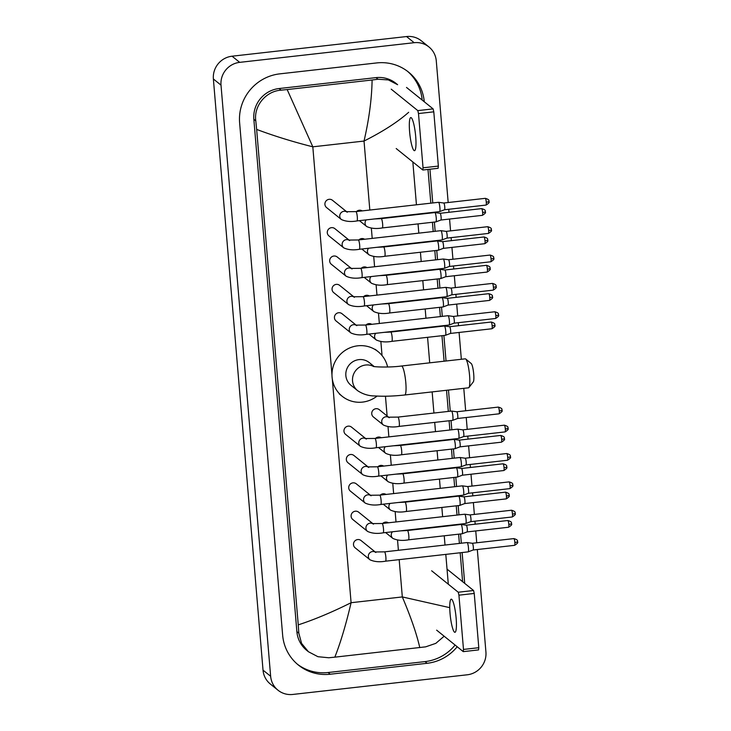 <?xml version="1.0" encoding="UTF-8"?>
<svg xmlns="http://www.w3.org/2000/svg" width="731" height="731" viewBox="0 0 731 731"><rect width="100%" height="100%" fill="white"/><g stroke="black" fill="none" stroke-linecap="round" stroke-linejoin="round"><path stroke-width="1.1" d="M415.701 136.587A16.667 2.796 -96.4 0 0 410.785 117.572A16.667 2.796 -96.4 0 0 409.598 131.671A16.667 2.796 -96.4 0 0 414.514 150.687A16.667 2.796 -96.4 0 0 415.701 136.587M406.509 87.437L433.108 108.892L433.794 111.834L418.488 113.552L417.803 110.609L391.213 89.164M396.193 148.539L422.783 169.985L423.048 167.81L438.353 166.083L433.794 111.834M438.353 166.083L438.088 168.258M423.048 167.81L418.488 113.552M465.702 358.994L471.23 363.535A9.375 1.572 83.6 0 1 473.715 374.126A9.375 1.572 83.6 0 1 473.304 381.884L468.927 387.549A14.583 2.449 -96.4 0 0 469.567 375.469A14.583 2.449 -96.4 0 0 465.702 358.994A14.583 2.449 -96.4 0 0 465.272 358.83L401.502 366.012A14.583 2.449 83.6 0 1 405.806 382.651A14.583 2.449 83.6 0 1 404.764 394.987L468.534 387.805A14.583 2.449 -96.4 0 0 468.927 387.549M374.153 366.523L369.292 362.603A14.583 14.172 128.9 0 0 346.457 370.023A14.583 14.172 128.9 0 0 350.981 385.301L357.651 390.683C363.015 394.274 368.963 396.038 375.496 395.974C384.223 396.504 393.972 396.175 404.764 394.987M377.114 396.065A28.637 27.842 -51.1 0 1 362.503 402.105A28.637 27.842 -51.1 0 1 342.154 396.248A28.637 27.842 -51.1 0 1 333.272 366.222A28.637 27.842 -51.1 0 1 357.77 345.809A28.637 27.842 -51.1 0 1 378.119 351.666A28.637 27.842 -51.1 0 1 387.613 367.008M346.713 211.771L332.45 200.267A4.688 4.56 128.9 0 0 325.112 202.651A4.688 4.56 128.9 0 0 326.565 207.567L341.395 219.528A4.688 4.56 128.9 0 1 346.521 211.743M356.975 220.926A4.688 0.786 83.6 0 0 357.331 217.244A4.688 0.786 83.6 0 0 357.304 216.961A4.688 0.786 83.6 0 0 355.924 211.606L438.509 202.304A4.688 0.786 83.6 0 1 438.545 202.304A4.688 0.786 83.6 0 1 438.646 202.35A4.688 0.786 83.6 0 1 439.898 207.65A4.688 0.786 83.6 0 1 439.596 211.606A4.688 0.786 83.6 0 1 439.559 211.615L356.975 220.926C351.008 222.005 345.818 221.539 341.395 219.528M443.717 203.035A3.381 0.567 83.6 0 1 443.763 203.017A3.381 0.567 83.6 0 1 443.781 203.026A3.381 0.567 83.6 0 1 443.863 203.063A3.381 0.567 83.6 0 1 444.759 206.882A3.381 0.567 83.6 0 1 444.539 209.742A3.381 0.567 83.6 0 1 444.521 209.751L439.596 211.606M349.089 240.124L334.825 228.62A4.688 4.56 128.9 0 0 327.488 231.005A4.688 4.56 128.9 0 0 328.941 235.921L343.78 247.882A4.688 4.56 128.9 0 1 348.906 240.097M359.35 249.28A4.688 0.786 83.6 0 0 359.707 245.598A4.688 0.786 83.6 0 0 359.689 245.314A4.688 0.786 83.6 0 0 358.3 239.96L440.894 230.658A4.688 0.786 83.6 0 1 440.93 230.658A4.688 0.786 83.6 0 1 441.031 230.704A4.688 0.786 83.6 0 1 442.273 236.003A4.688 0.786 83.6 0 1 441.972 239.96A4.688 0.786 83.6 0 1 441.944 239.969L359.35 249.28C353.384 250.358 348.194 249.892 343.78 247.882M446.093 231.389A3.381 0.567 83.6 0 1 446.138 231.38A3.381 0.567 83.6 0 1 446.166 231.38A3.381 0.567 83.6 0 1 446.239 231.416A3.381 0.567 83.6 0 1 447.134 235.236A3.381 0.567 83.6 0 1 446.924 238.096A3.381 0.567 83.6 0 1 446.897 238.105L488.427 233.427C493.69 230.101 490.565 230.101 491.415 229.781A3.381 0.557 175.2 0 1 488.664 230.557A3.381 0.567 83.6 0 1 488.427 233.427M351.474 268.478L337.21 256.983A4.688 4.56 128.9 0 0 329.873 259.359A4.688 4.56 128.9 0 0 331.326 264.275L346.156 276.236A4.688 4.56 128.9 0 1 351.291 268.451M361.735 277.634A4.688 0.786 83.6 0 0 362.092 273.951A4.688 0.786 83.6 0 0 362.064 273.668A4.688 0.786 83.6 0 0 360.685 268.314L443.278 259.012A4.688 0.786 83.6 0 1 443.306 259.012A4.688 0.786 83.6 0 1 443.415 259.066A4.688 0.786 83.6 0 1 444.658 264.357A4.688 0.786 83.6 0 1 444.357 268.314A4.688 0.786 83.6 0 1 444.32 268.323L361.735 277.634C355.769 278.712 350.578 278.246 346.156 276.236M448.478 259.752A3.381 0.567 83.6 0 1 448.523 259.733A3.381 0.567 83.6 0 1 448.542 259.733A3.381 0.567 83.6 0 1 448.624 259.77A3.381 0.567 83.6 0 1 449.519 263.589A3.381 0.567 83.6 0 1 449.3 266.45A3.381 0.567 83.6 0 1 449.282 266.459L444.357 268.314M353.859 296.841L339.595 285.337A4.688 4.56 128.9 0 0 332.258 287.712A4.688 4.56 128.9 0 0 333.711 292.628L348.541 304.589A4.688 4.56 128.9 0 1 353.667 296.804M364.111 305.987A4.688 0.786 83.6 0 0 364.467 302.305A4.688 0.786 83.6 0 0 364.449 302.022A4.688 0.786 83.6 0 0 363.06 296.676L445.654 287.365A4.688 0.786 83.6 0 1 445.691 287.365A4.688 0.786 83.6 0 1 445.791 287.42A4.688 0.786 83.6 0 1 447.034 292.711A4.688 0.786 83.6 0 1 446.742 296.676A4.688 0.786 83.6 0 1 446.705 296.676L364.111 305.987C358.144 307.066 352.954 306.6 348.541 304.589M450.853 288.105A3.381 0.567 83.6 0 1 450.899 288.087A3.381 0.567 83.6 0 1 450.926 288.087A3.381 0.567 83.6 0 1 451 288.124A3.381 0.567 83.6 0 1 451.904 291.952A3.381 0.567 83.6 0 1 451.685 294.803A3.381 0.567 83.6 0 1 451.657 294.812L446.742 296.676M356.235 325.194L341.971 313.69A4.688 4.56 128.9 0 0 334.634 316.066A4.688 4.56 128.9 0 0 336.086 320.982L350.917 332.943A4.688 4.56 128.9 0 1 356.052 325.158M453.238 316.459A3.381 0.567 83.6 0 1 453.284 316.441A3.381 0.567 83.6 0 1 453.311 316.441L448.066 315.719A4.688 0.786 83.6 0 1 448.066 315.719A4.688 0.786 83.6 0 1 448.176 315.774A4.688 0.786 83.6 0 1 449.419 321.073A4.688 0.786 83.6 0 1 449.117 325.03A4.688 0.786 83.6 0 1 449.09 325.039L366.496 334.341C360.529 335.419 355.339 334.953 350.917 332.943M498.505 314.75A3.381 0.557 175.2 0 1 498.56 314.842A3.381 0.557 175.2 0 1 495.81 315.628A3.381 0.567 83.6 0 0 494.805 311.762L453.293 316.441A3.381 0.567 83.6 0 1 453.384 316.477A3.381 0.567 83.6 0 1 454.28 320.306A3.381 0.567 83.6 0 1 454.061 323.157A3.381 0.567 83.6 0 1 454.042 323.166L449.117 325.03M365.756 438.609L351.492 427.105A4.688 4.56 128.9 0 0 344.155 429.49A4.688 4.56 128.9 0 0 345.617 434.406L360.447 446.367A4.688 4.56 128.9 0 1 365.573 438.573M376.017 447.756A4.688 0.786 83.6 0 0 376.374 444.082A4.688 0.786 83.6 0 0 376.355 443.79A4.688 0.786 83.6 0 0 374.966 438.445L457.56 429.143A4.688 0.786 83.6 0 1 457.597 429.143A4.688 0.786 83.6 0 1 457.697 429.188A4.688 0.786 83.6 0 1 458.94 434.488A4.688 0.786 83.6 0 1 458.639 438.445A4.688 0.786 83.6 0 1 458.611 438.454L376.017 447.756C370.05 448.843 364.86 448.377 360.447 446.367M462.76 429.874A3.381 0.567 83.6 0 1 462.805 429.855A3.381 0.567 83.6 0 1 462.833 429.855A3.381 0.567 83.6 0 1 462.906 429.892A3.381 0.567 83.6 0 1 463.801 433.721A3.381 0.567 83.6 0 1 463.591 436.581A3.381 0.567 83.6 0 1 463.564 436.581M368.141 466.963L353.877 455.459A4.688 4.56 128.9 0 0 346.54 457.844A4.688 4.56 128.9 0 0 347.993 462.76L362.823 474.721A4.688 4.56 128.9 0 1 367.958 466.926M378.402 476.119A4.688 0.786 83.6 0 0 378.759 472.436A4.688 0.786 83.6 0 0 378.731 472.153A4.688 0.786 83.6 0 0 377.351 466.798L459.945 457.496A4.688 0.786 83.6 0 1 459.973 457.496A4.688 0.786 83.6 0 1 460.082 457.542A4.688 0.786 83.6 0 1 461.325 462.842A4.688 0.786 83.6 0 1 461.023 466.798A4.688 0.786 83.6 0 1 460.987 466.807L378.402 476.119C372.435 477.197 367.245 476.731 362.823 474.721M465.144 458.227A3.381 0.567 83.6 0 1 465.19 458.209A3.381 0.567 83.6 0 1 465.208 458.209A3.381 0.567 83.6 0 1 465.291 458.246A3.381 0.567 83.6 0 1 466.186 462.074A3.381 0.567 83.6 0 1 465.967 464.934A3.381 0.567 83.6 0 1 465.949 464.943M370.526 495.316L356.262 483.812A4.688 4.56 128.9 0 0 348.925 486.197A4.688 4.56 128.9 0 0 350.377 491.113L365.208 503.074A4.688 4.56 128.9 0 1 370.334 495.289M380.778 504.472A4.688 0.786 83.6 0 0 381.134 500.79A4.688 0.786 83.6 0 0 381.116 500.507A4.688 0.786 83.6 0 0 379.727 495.152L462.321 485.85A4.688 0.786 83.6 0 1 462.357 485.85A4.688 0.786 83.6 0 1 462.458 485.896A4.688 0.786 83.6 0 1 463.701 491.195A4.688 0.786 83.6 0 1 463.408 495.152A4.688 0.786 83.6 0 1 463.372 495.161L380.778 504.472C374.811 505.55 369.621 505.084 365.208 503.074M467.52 486.581A3.381 0.567 83.6 0 1 467.566 486.563A3.381 0.567 83.6 0 1 467.593 486.563A3.381 0.567 83.6 0 1 467.666 486.599A3.381 0.567 83.6 0 1 468.571 490.428A3.381 0.567 83.6 0 1 468.352 493.288A3.381 0.567 83.6 0 1 468.324 493.297L463.408 495.152M372.901 523.67L358.638 512.166A4.688 4.56 128.9 0 0 351.3 514.551A4.688 4.56 128.9 0 0 352.753 519.467L367.583 531.428A4.688 4.56 128.9 0 1 372.719 523.643M383.163 532.826A4.688 0.786 83.6 0 0 383.519 529.143A4.688 0.786 83.6 0 0 383.492 528.86A4.688 0.786 83.6 0 0 382.112 523.506L464.706 514.204A4.688 0.786 83.6 0 1 464.733 514.204A4.688 0.786 83.6 0 1 464.843 514.249A4.688 0.786 83.6 0 1 466.086 519.549A4.688 0.786 83.6 0 1 465.784 523.506A4.688 0.786 83.6 0 1 465.757 523.515L383.163 532.826C377.196 533.904 372.006 533.438 367.583 531.428M469.905 514.935A3.381 0.567 83.6 0 1 469.951 514.926A3.381 0.567 83.6 0 1 469.978 514.926A3.381 0.567 83.6 0 1 470.051 514.962A3.381 0.567 83.6 0 1 470.947 518.782A3.381 0.567 83.6 0 1 470.727 521.642A3.381 0.567 83.6 0 1 470.709 521.651L465.784 523.506M375.286 552.024L361.023 540.52A4.688 4.56 128.9 0 0 353.685 542.905A4.688 4.56 128.9 0 0 355.138 547.821L369.968 559.782A4.688 4.56 128.9 0 1 375.094 551.996M385.539 561.18A4.688 0.786 83.6 0 0 385.895 557.497A4.688 0.786 83.6 0 0 385.877 557.214A4.688 0.786 83.6 0 0 384.497 551.859L467.082 542.557A4.688 0.786 83.6 0 1 467.118 542.557A4.688 0.786 83.6 0 1 467.219 542.612A4.688 0.786 83.6 0 1 468.47 547.903A4.688 0.786 83.6 0 1 468.169 551.859A4.688 0.786 83.6 0 1 468.132 551.868L385.539 561.18C379.581 562.258 374.382 561.792 369.968 559.782M472.281 543.297A3.381 0.567 83.6 0 1 472.327 543.279A3.381 0.567 83.6 0 1 472.354 543.279A3.381 0.567 83.6 0 1 472.427 543.316A3.381 0.567 83.6 0 1 473.332 547.135A3.381 0.567 83.6 0 1 473.112 549.995A3.381 0.567 83.6 0 1 473.085 550.004L468.169 551.859M362.22 210.903A4.688 4.56 128.9 0 0 356.518 211.542M382.295 227.935A4.688 0.786 83.6 0 0 382.651 224.253A4.688 0.786 83.6 0 0 382.624 223.969A4.688 0.786 83.6 0 0 381.244 218.615L434.863 212.575A4.688 0.786 83.6 0 1 434.89 212.575A4.688 0.786 83.6 0 1 435 212.63A4.688 0.786 83.6 0 1 436.243 217.92A4.688 0.786 83.6 0 1 435.941 221.877A4.688 0.786 83.6 0 1 435.914 221.886L382.295 227.935C376.328 229.013 371.138 228.547 366.715 226.537A4.688 4.56 128.9 0 1 366.24 219.876M440.062 213.315A3.381 0.567 83.6 0 1 440.108 213.297A3.381 0.567 83.6 0 1 440.135 213.297A3.381 0.567 83.6 0 1 440.208 213.333A3.381 0.567 83.6 0 1 441.104 217.153A3.381 0.567 83.6 0 1 440.894 220.013A3.381 0.567 83.6 0 1 440.866 220.022L435.941 221.877M364.605 239.256A4.688 4.56 128.9 0 0 358.894 239.896M384.68 256.289A4.688 0.786 83.6 0 0 385.036 252.606A4.688 0.786 83.6 0 0 385.009 252.323A4.688 0.786 83.6 0 0 383.629 246.968L437.239 240.928A4.688 0.786 83.6 0 1 437.275 240.928A4.688 0.786 83.6 0 1 437.376 240.983A4.688 0.786 83.6 0 1 438.627 246.274A4.688 0.786 83.6 0 1 438.326 250.24A4.688 0.786 83.6 0 1 438.289 250.24L384.68 256.289C378.713 257.367 373.523 256.901 369.1 254.891A4.688 4.56 128.9 0 1 368.616 248.229M442.447 241.669A3.381 0.567 83.6 0 1 442.493 241.65A3.381 0.567 83.6 0 1 442.511 241.65A3.381 0.567 83.6 0 1 442.584 241.687A3.381 0.567 83.6 0 1 443.489 245.515A3.381 0.567 83.6 0 1 443.269 248.366A3.381 0.567 83.6 0 1 443.251 248.376L438.326 250.24M366.98 267.61A4.688 4.56 128.9 0 0 361.278 268.25M387.055 284.642A4.688 0.786 83.6 0 0 387.412 280.96A4.688 0.786 83.6 0 0 387.393 280.677A4.688 0.786 83.6 0 0 386.005 275.322L439.623 269.282A4.688 0.786 83.6 0 1 439.66 269.282A4.688 0.786 83.6 0 1 439.76 269.337A4.688 0.786 83.6 0 1 441.003 274.637A4.688 0.786 83.6 0 1 440.702 278.593A4.688 0.786 83.6 0 1 440.674 278.602L387.055 284.642C381.089 285.72 375.898 285.254 371.485 283.244A4.688 4.56 128.9 0 1 371.001 276.592M444.823 270.022A3.381 0.567 83.6 0 1 444.868 270.004A3.381 0.567 83.6 0 1 444.896 270.004A3.381 0.567 83.6 0 1 444.969 270.041A3.381 0.567 83.6 0 1 445.864 273.869A3.381 0.567 83.6 0 1 445.654 276.72A3.381 0.567 83.6 0 1 445.627 276.729L440.702 278.593M369.365 295.964A4.688 4.56 128.9 0 0 363.663 296.603M389.44 312.996A4.688 0.786 83.6 0 0 389.797 309.314A4.688 0.786 83.6 0 0 389.769 309.03A4.688 0.786 83.6 0 0 388.389 303.676L441.999 297.636A4.688 0.786 83.6 0 1 442.036 297.636A4.688 0.786 83.6 0 1 442.145 297.691A4.688 0.786 83.6 0 1 443.388 302.99A4.688 0.786 83.6 0 1 443.087 306.947A4.688 0.786 83.6 0 1 443.05 306.956L389.44 312.996C383.473 314.074 378.283 313.608 373.861 311.598A4.688 4.56 128.9 0 1 373.386 304.946M447.208 298.376A3.381 0.567 83.6 0 1 447.253 298.358A3.381 0.567 83.6 0 1 447.271 298.358A3.381 0.567 83.6 0 1 447.354 298.394A3.381 0.567 83.6 0 1 448.249 302.223A3.381 0.567 83.6 0 1 448.03 305.083A3.381 0.567 83.6 0 1 448.012 305.083L443.087 306.947M371.75 324.317A4.688 4.56 128.9 0 0 366.039 324.957M449.583 326.73A3.381 0.567 83.6 0 1 449.629 326.711A3.381 0.567 83.6 0 1 449.656 326.711L444.421 325.989A4.688 0.786 83.6 0 1 444.421 325.989A4.688 0.786 83.6 0 1 444.521 326.044A4.688 0.786 83.6 0 1 445.764 331.344A4.688 0.786 83.6 0 1 445.462 335.301A4.688 0.786 83.6 0 1 445.435 335.31L391.816 341.35C385.849 342.428 380.659 341.962 376.246 339.952A4.688 4.56 128.9 0 1 375.761 333.299M492.155 325.898A3.381 0.567 83.6 0 0 491.159 322.033L449.647 326.711A3.381 0.567 83.6 0 1 449.729 326.748A3.381 0.567 83.6 0 1 450.634 330.576A3.381 0.567 83.6 0 1 450.415 333.437A3.381 0.567 83.6 0 1 450.387 333.437L491.917 328.758C497.181 325.432 494.055 325.432 494.905 325.112A3.381 0.557 175.2 0 1 492.155 325.898A3.381 0.567 83.6 0 1 491.917 328.758M388.7 417.264L379.279 409.662A4.688 4.56 128.9 0 0 371.942 412.046A4.688 4.56 128.9 0 0 373.395 416.962L383.382 425.013A4.688 4.56 128.9 0 1 388.517 417.227M398.962 426.411A4.688 0.786 83.6 0 0 399.318 422.737A4.688 0.786 83.6 0 0 399.3 422.445A4.688 0.786 83.6 0 0 397.911 417.099L451.53 411.06A4.688 0.786 83.6 0 1 451.557 411.06A4.688 0.786 83.6 0 1 451.667 411.105A4.688 0.786 83.6 0 1 452.909 416.405A4.688 0.786 83.6 0 1 452.608 420.362A4.688 0.786 83.6 0 1 452.58 420.371L398.962 426.411C392.995 427.489 387.805 427.023 383.382 425.013M456.729 411.791A3.381 0.567 83.6 0 1 456.774 411.772A3.381 0.567 83.6 0 1 456.802 411.772A3.381 0.567 83.6 0 1 456.875 411.809A3.381 0.567 83.6 0 1 457.77 415.637A3.381 0.567 83.6 0 1 457.56 418.498A3.381 0.567 83.6 0 1 457.533 418.507M381.271 437.732A4.688 4.56 128.9 0 0 375.57 438.381M401.346 454.764A4.688 0.786 83.6 0 0 401.703 451.091A4.688 0.786 83.6 0 0 401.675 450.799A4.688 0.786 83.6 0 0 400.296 445.453L453.905 439.413A4.688 0.786 83.6 0 1 453.942 439.413A4.688 0.786 83.6 0 1 454.042 439.459A4.688 0.786 83.6 0 1 455.294 444.759A4.688 0.786 83.6 0 1 454.993 448.715A4.688 0.786 83.6 0 1 454.956 448.724L401.346 454.764C395.38 455.842 390.19 455.386 385.767 453.366A4.688 4.56 128.9 0 1 385.283 446.714M459.114 440.144A3.381 0.567 83.6 0 1 459.159 440.126A3.381 0.567 83.6 0 1 459.178 440.126A3.381 0.567 83.6 0 1 459.251 440.163A3.381 0.567 83.6 0 1 460.155 443.991A3.381 0.567 83.6 0 1 459.936 446.851A3.381 0.567 83.6 0 1 459.918 446.86L454.993 448.715M383.647 466.086A4.688 4.56 128.9 0 0 377.945 466.734M403.722 483.118A4.688 0.786 83.6 0 0 404.079 479.445A4.688 0.786 83.6 0 0 404.06 479.152A4.688 0.786 83.6 0 0 402.671 473.807L456.29 467.767A4.688 0.786 83.6 0 1 456.327 467.767A4.688 0.786 83.6 0 1 456.427 467.813A4.688 0.786 83.6 0 1 457.67 473.112A4.688 0.786 83.6 0 1 457.368 477.069A4.688 0.786 83.6 0 1 457.341 477.078L403.722 483.118C397.755 484.205 392.565 483.739 388.152 481.729A4.688 4.56 128.9 0 1 387.668 475.068M461.489 468.498A3.381 0.567 83.6 0 1 461.535 468.489A3.381 0.567 83.6 0 1 461.563 468.489A3.381 0.567 83.6 0 1 461.636 468.525A3.381 0.567 83.6 0 1 462.531 472.345A3.381 0.567 83.6 0 1 462.321 475.205A3.381 0.567 83.6 0 1 462.294 475.214L457.368 477.069M386.032 494.448A4.688 4.56 128.9 0 0 380.33 495.088M406.107 511.481A4.688 0.786 83.6 0 0 406.463 507.798A4.688 0.786 83.6 0 0 406.436 507.515A4.688 0.786 83.6 0 0 405.056 502.16L458.666 496.121A4.688 0.786 83.6 0 1 458.702 496.121A4.688 0.786 83.6 0 1 458.812 496.175A4.688 0.786 83.6 0 1 460.055 501.466A4.688 0.786 83.6 0 1 459.753 505.423A4.688 0.786 83.6 0 1 459.717 505.432L406.107 511.481C400.14 512.559 394.95 512.093 390.528 510.083A4.688 4.56 128.9 0 1 390.052 503.421M463.874 496.861A3.381 0.567 83.6 0 1 463.92 496.842A3.381 0.567 83.6 0 1 463.938 496.842A3.381 0.567 83.6 0 1 464.021 496.879A3.381 0.567 83.6 0 1 464.916 500.698A3.381 0.567 83.6 0 1 464.697 503.558A3.381 0.567 83.6 0 1 464.678 503.568L459.753 505.423M388.417 522.802A4.688 4.56 128.9 0 0 382.706 523.442M408.483 539.834A4.688 0.786 83.6 0 0 408.839 536.152A4.688 0.786 83.6 0 0 408.821 535.869A4.688 0.786 83.6 0 0 407.432 530.514L461.051 524.474A4.688 0.786 83.6 0 1 461.087 524.474A4.688 0.786 83.6 0 1 461.188 524.529A4.688 0.786 83.6 0 1 462.431 529.82A4.688 0.786 83.6 0 1 462.138 533.785A4.688 0.786 83.6 0 1 462.102 533.785L408.483 539.834C402.525 540.913 397.326 540.447 392.912 538.436A4.688 4.56 128.9 0 1 392.428 531.775M466.25 525.214A3.381 0.567 83.6 0 1 466.296 525.196A3.381 0.567 83.6 0 1 466.323 525.196A3.381 0.567 83.6 0 1 466.396 525.233A3.381 0.567 83.6 0 1 467.301 529.061A3.381 0.567 83.6 0 1 467.082 531.912A3.381 0.567 83.6 0 1 467.054 531.921L508.584 527.243C513.847 523.917 510.722 523.917 511.572 523.597A3.381 0.557 175.2 0 1 508.822 524.374A3.381 0.567 83.6 0 1 508.584 527.243M456.144 618.207A16.667 2.796 -96.4 0 0 451.228 599.192A16.667 2.796 -96.4 0 0 450.04 613.291A16.667 2.796 -96.4 0 0 454.956 632.306A16.667 2.796 -96.4 0 0 456.144 618.207M447.034 569.12L473.551 590.502L474.236 593.444L458.931 595.171L458.246 592.229L431.655 570.783M436.635 630.149L463.226 651.604L463.491 649.43L478.796 647.703L474.236 593.444M478.796 647.703L478.531 649.877M463.491 649.43L458.931 595.171M477.316 549.529L485.923 652.015A20.834 20.249 -51.1 0 1 467.237 674.795L292.765 694.45A20.834 20.249 -51.1 0 1 277.972 690.192L270.351 684.042A20.834 20.249 -51.1 0 1 263.023 670.126L213.379 78.985A20.834 20.249 -51.1 0 1 232.065 56.205L406.537 36.55A20.834 20.249 -51.1 0 1 421.33 40.808L428.951 46.958A20.834 20.249 -51.1 0 1 436.279 60.874L448.176 202.524M277.972 690.192A20.834 20.249 -51.1 0 1 270.644 676.276L221.009 85.134A20.834 20.249 -51.1 0 1 239.695 62.354L414.157 42.7A20.834 20.249 -51.1 0 1 428.951 46.958M448.743 209.276L448.998 212.292M449.565 219.044L450.561 230.877M451.128 237.63L451.374 240.645M451.941 247.398L452.937 259.231M453.503 265.983L453.759 268.999M454.326 275.751L455.322 287.585M455.888 294.337L456.144 297.353M456.711 304.105L457.697 315.938M458.264 322.691L458.52 325.706M459.086 332.459L461.343 359.268M463.783 388.335L465.665 410.776M466.232 417.52L467.228 429.362M467.794 436.105L468.041 439.13M468.608 445.873L469.604 457.716M470.17 464.459L470.426 467.484M470.992 474.236L471.988 486.069M472.555 492.822L472.811 495.837M473.377 502.59L474.364 514.423M474.931 521.176L475.187 524.191M475.753 530.944L476.749 542.777M424.263 101.755A44.783 43.531 128.9 0 0 408.528 72.095A44.783 43.531 128.9 0 0 376.721 62.93L279.79 73.858A44.783 43.531 128.9 0 0 239.622 122.817L282.641 635.138A44.783 43.531 128.9 0 0 298.394 665.055A44.783 43.531 128.9 0 0 330.211 674.22L427.132 663.291A44.783 43.531 128.9 0 0 457.204 646.743M464.706 583.375L462.12 552.545M461.334 543.206L460.557 533.959M458.958 514.852L458.182 505.605M456.573 486.499L455.797 477.252M454.189 458.145L453.412 448.898M451.813 429.782L451.036 420.544M450.25 411.197L448.478 390.062M446.038 360.995L443.891 335.483M442.292 316.368L441.515 307.13M439.907 288.014L439.13 278.776M437.522 259.66L436.745 250.413M435.146 231.307L434.369 222.06M432.761 202.953L429.929 169.217M297.362 664.196A44.783 43.531 128.9 0 0 328.109 672.52L425.04 661.601A44.783 43.531 128.9 0 0 455.111 645.053M422.171 100.065A44.783 43.531 128.9 0 0 407.469 71.263M462.613 581.684L460.183 552.764M459.397 543.425L458.62 534.178M457.021 515.072L456.245 505.825M454.636 486.718L453.86 477.471M452.251 458.355L451.484 449.117M449.876 430.002L449.099 420.764M448.313 411.416L446.54 390.281M444.101 361.215L441.953 335.703M440.354 316.587L439.578 307.349M437.97 288.233L437.193 278.986M435.585 259.88L434.817 250.632M433.209 231.526L432.432 222.279M430.824 203.172L427.991 169.437M408.675 112.282C397.874 121.903 382.989 131.489 364.029 141.056C369.091 119.126 371.787 98.767 372.106 79.99L378.009 79.24L388.353 79.926L397.627 84.705L395.974 83.371A28.116 27.33 128.9 0 0 375.999 77.623L279.068 88.542A28.116 27.33 128.9 0 0 253.849 119.281L296.868 631.611A28.116 27.33 128.9 0 0 306.764 650.398L308.418 651.732L301.583 643.399L298.815 633.183L298.257 624.868C314.44 619.586 332.048 612.203 351.09 602.709C345.973 624.585 340.545 642.741 334.825 657.16L328.749 657.763L317.93 656.703L308.418 651.732M412.841 161.962L416.442 204.79M418.041 223.905L418.817 233.143M420.426 252.259L421.202 261.497M422.81 280.613L423.578 289.851M425.186 308.966L425.963 318.204M427.571 337.32L429.709 362.832M432.149 391.898L433.931 413.042M434.707 422.381L435.484 431.628M437.092 450.735L437.869 459.982M439.477 479.097L440.245 488.335M441.853 507.451L442.63 516.689M444.238 535.805L445.015 545.043M445.8 554.39L448.304 584.206M444.156 636.217L435.813 643.353L425.67 646.844L334.825 657.16M372.106 79.99L287.164 89.557L312.813 146.821C292.537 141.686 273.814 135.875 256.654 129.414L298.257 624.868M256.654 129.414L255.795 120.853C253.63 105.849 265.983 91.073 281.088 90.169L287.164 89.557M419.768 647.593C416.761 634.225 410.95 617.339 402.315 596.935L449.263 607.543M417.803 110.609L433.108 108.892M373.541 366.423A14.583 14.172 128.9 0 0 357.651 390.683M488.975 201.336A3.381 0.557 175.2 0 1 489.039 201.427C488.308 201.226 490.757 199.892 485.283 198.339A3.381 0.567 83.6 0 1 486.279 202.204A3.381 0.567 83.6 0 1 486.042 205.073L444.53 209.751M486.042 205.073C491.314 201.747 488.189 201.738 489.039 201.427A3.381 0.557 175.2 0 1 486.279 202.204M491.36 229.689A3.381 0.557 175.2 0 1 491.415 229.781C490.684 229.58 493.133 228.246 487.668 226.701A3.381 0.567 83.6 0 1 488.664 230.557M493.745 258.043A3.381 0.557 175.2 0 1 493.8 258.134C493.069 257.933 495.517 256.599 490.044 255.055A3.381 0.567 83.6 0 1 491.04 258.911A3.381 0.567 83.6 0 1 490.803 261.78L449.291 266.459M490.803 261.78C496.075 258.454 492.95 258.454 493.8 258.134A3.381 0.557 175.2 0 1 491.04 258.911M496.121 286.397A3.381 0.557 175.2 0 1 496.175 286.488C495.444 286.287 497.893 284.953 492.429 283.409A3.381 0.567 83.6 0 1 493.425 287.265A3.381 0.567 83.6 0 1 493.187 290.134L451.676 294.812M493.187 290.134C498.451 286.808 495.326 286.808 496.175 286.488A3.381 0.557 175.2 0 1 493.425 287.265M356.801 325.651L355.887 325.121L365.445 325.03A4.688 0.786 83.6 0 1 366.825 330.375A4.688 0.786 83.6 0 1 366.852 330.668A4.688 0.786 83.6 0 1 366.496 334.341M495.81 315.628A3.381 0.567 83.6 0 1 495.563 318.488L454.052 323.166M508.027 428.165A3.381 0.557 175.2 0 1 508.082 428.256C507.351 428.064 509.799 426.73 504.335 425.177A3.381 0.567 83.6 0 1 505.331 429.042A3.381 0.567 83.6 0 1 505.094 431.902L463.573 436.581L458.639 438.445M505.094 431.902C510.357 428.576 507.232 428.576 508.082 428.256A3.381 0.557 175.2 0 1 505.331 429.042M510.412 456.528A3.381 0.557 175.2 0 1 510.466 456.61C509.735 456.418 512.184 455.084 506.711 453.531A3.381 0.567 83.6 0 1 507.707 457.396A3.381 0.567 83.6 0 1 507.469 460.256L465.958 464.934L461.023 466.798M507.469 460.256C512.742 456.93 509.617 456.93 510.466 456.61A3.381 0.557 175.2 0 1 507.707 457.396M512.787 484.881A3.381 0.557 175.2 0 1 512.842 484.964C512.111 484.772 514.56 483.438 509.096 481.884A3.381 0.567 83.6 0 1 510.092 485.75A3.381 0.567 83.6 0 1 509.854 488.619L468.343 493.297M509.854 488.619C515.127 485.293 511.992 485.283 512.842 484.964A3.381 0.557 175.2 0 1 510.092 485.75M515.172 513.235A3.381 0.557 175.2 0 1 515.227 513.326C514.496 513.125 516.945 511.791 511.472 510.238A3.381 0.567 83.6 0 1 512.477 514.103A3.381 0.567 83.6 0 1 512.23 516.972L470.718 521.651M512.23 516.972C517.502 513.646 514.377 513.637 515.227 513.326A3.381 0.557 175.2 0 1 512.477 514.103M517.548 541.589A3.381 0.557 175.2 0 1 517.612 541.68C516.872 541.479 519.321 540.145 513.856 538.601A3.381 0.567 83.6 0 1 514.852 542.457A3.381 0.567 83.6 0 1 514.615 545.326L473.103 550.004M514.615 545.326C519.887 542 516.762 542 517.612 541.68A3.381 0.557 175.2 0 1 514.852 542.457M485.329 211.606A3.381 0.557 175.2 0 1 485.384 211.698C484.653 211.497 487.102 210.162 481.628 208.618A3.381 0.567 83.6 0 1 482.634 212.474A3.381 0.567 83.6 0 1 482.387 215.343L440.875 220.022M482.387 215.343C487.659 212.017 484.534 212.017 485.384 211.698A3.381 0.557 175.2 0 1 482.634 212.474M487.705 239.96A3.381 0.557 175.2 0 1 487.769 240.051C487.038 239.85 489.478 238.516 484.013 236.972A3.381 0.567 83.6 0 1 485.009 240.828A3.381 0.567 83.6 0 1 484.772 243.697L443.26 248.376M484.772 243.697C490.044 240.371 486.919 240.371 487.769 240.051A3.381 0.557 175.2 0 1 485.009 240.828M490.09 268.314A3.381 0.557 175.2 0 1 490.145 268.405C489.414 268.204 491.862 266.87 486.398 265.326A3.381 0.567 83.6 0 1 487.394 269.191A3.381 0.567 83.6 0 1 487.157 272.051L445.636 276.729M487.157 272.051C492.42 268.725 489.295 268.725 490.145 268.405A3.381 0.557 175.2 0 1 487.394 269.191M492.475 296.667A3.381 0.557 175.2 0 1 492.53 296.759C491.799 296.567 494.247 295.223 488.774 293.679A3.381 0.567 83.6 0 1 489.77 297.544A3.381 0.567 83.6 0 1 489.532 300.404L448.021 305.083M489.532 300.404C494.805 297.078 491.68 297.078 492.53 296.759A3.381 0.557 175.2 0 1 489.77 297.544M494.85 325.021A3.381 0.557 175.2 0 1 494.905 325.112C494.174 324.92 496.623 323.577 491.159 322.033M383.93 332.377L390.765 332.038A4.688 0.786 83.6 0 1 392.154 337.384A4.688 0.786 83.6 0 1 392.172 337.667A4.688 0.786 83.6 0 1 391.816 341.35M501.996 410.091A3.381 0.557 175.2 0 1 502.051 410.173C501.32 409.981 503.769 408.647 498.295 407.094A3.381 0.567 83.6 0 1 499.3 410.959A3.381 0.567 83.6 0 1 499.054 413.819L457.542 418.498L452.608 420.362M499.054 413.819C504.326 410.493 501.201 410.493 502.051 410.173A3.381 0.557 175.2 0 1 499.3 410.959M504.372 438.445A3.381 0.557 175.2 0 1 504.436 438.527C503.705 438.335 506.154 437.001 500.68 435.448A3.381 0.567 83.6 0 1 501.676 439.313A3.381 0.567 83.6 0 1 501.439 442.182L459.927 446.86M501.439 442.182C506.711 438.856 503.586 438.847 504.436 438.527A3.381 0.557 175.2 0 1 501.676 439.313M506.757 466.798A3.381 0.557 175.2 0 1 506.811 466.89C506.08 466.689 508.529 465.355 503.065 463.801A3.381 0.567 83.6 0 1 504.061 467.666A3.381 0.567 83.6 0 1 503.823 470.536L462.303 475.214M503.823 470.536C509.087 467.21 505.962 467.2 506.811 466.89A3.381 0.557 175.2 0 1 504.061 467.666M509.142 495.152A3.381 0.557 175.2 0 1 509.196 495.243C508.465 495.042 510.914 493.708 505.441 492.164A3.381 0.567 83.6 0 1 506.437 496.02A3.381 0.567 83.6 0 1 506.199 498.889L464.688 503.568M506.199 498.889C511.472 495.563 508.347 495.563 509.196 495.243A3.381 0.557 175.2 0 1 506.437 496.02M511.517 523.506A3.381 0.557 175.2 0 1 511.572 523.597C510.841 523.396 513.29 522.062 507.826 520.518A3.381 0.567 83.6 0 1 508.822 524.374M458.246 592.229L473.551 590.502M369.822 210.044L364.029 141.056L312.813 146.821L331.984 375.113M399.181 559.644L402.315 596.935L351.09 602.709L332.313 379.106M398.395 550.297L397.536 540.045M396.019 521.943L395.151 511.691M393.634 493.589L392.775 483.337M391.249 465.236L390.391 454.984M388.874 436.882L388.015 426.63M387.119 415.985L385.456 396.22M382.039 355.558L380.869 341.56M379.352 323.458L378.484 313.206M376.968 295.105L376.109 284.852M374.583 266.751L373.724 256.499M372.207 238.397L371.348 228.145M270.644 676.276L263.023 670.126M414.157 42.7L406.537 36.55M239.695 62.354L232.065 56.205M221.009 85.134L213.379 78.985M328.109 672.52L330.211 674.22M425.04 661.601L427.132 663.291M375.999 77.623L378.009 79.24M296.868 631.611L298.815 633.183M253.849 119.281L255.795 120.853M279.068 88.542L281.088 90.169M422.865 170.012L438.171 168.285M401.502 366.012C389.312 367.675 373.523 366.935 373.048 366.313M342.154 396.248L339.294 393.945M378.119 351.666L375.259 349.354M485.283 198.339L443.772 203.017L438.545 202.304M355.924 211.606L346.366 211.707L347.28 212.228M446.166 231.38L440.93 230.658M358.3 239.96L348.751 240.06L349.665 240.581M446.924 238.096L441.972 239.96M487.668 226.701L446.148 231.371M448.542 259.733L443.306 259.012M360.685 268.314L351.127 268.414L352.04 268.935M490.044 255.055L448.532 259.733M492.429 283.409L450.917 288.087L445.691 287.365M363.06 296.676L353.512 296.768L354.425 297.298M494.805 311.762C500.278 313.307 497.829 314.641 498.56 314.842C497.71 315.162 500.836 315.162 495.563 318.488M365.445 325.03L448.039 315.719M504.335 425.177L462.824 429.855L457.597 429.143M374.966 438.445L365.418 438.536L366.332 439.066M506.711 453.531L465.199 458.209L459.973 457.496M377.351 466.798L367.794 466.899L368.707 467.42M467.593 486.563L462.357 485.85M379.727 495.152L370.178 495.252L371.092 495.773M509.096 481.884L467.584 486.563M469.978 514.926L464.733 514.204M382.112 523.506L372.554 523.606L373.468 524.127M511.472 510.238L469.96 514.916M513.856 538.601L472.345 543.279L467.118 542.557M384.497 551.859L374.939 551.96L375.853 552.481M359.424 220.643L366.715 226.537M381.244 218.615L374.4 218.962M440.135 213.297L434.89 212.575M481.628 208.618L440.117 213.297M361.799 249.006L369.1 254.891M383.629 246.968L376.785 247.316M442.511 241.65L437.275 240.928M484.013 236.972L442.502 241.65M364.184 277.36L371.485 283.244M386.005 275.322L379.161 275.669M444.896 270.004L439.66 269.282M486.398 265.326L444.877 270.004M366.56 305.713L373.861 311.598M388.389 303.676L381.545 304.023M488.774 293.679L447.262 298.358L442.036 297.636M368.945 334.067L376.246 339.952M390.765 332.038L444.384 325.989M450.415 333.437L445.462 335.301M397.911 417.099L388.362 417.191L389.267 417.721M498.295 407.094L456.784 411.772L451.557 411.06M378.466 447.482L385.767 453.366M400.296 445.453L393.452 445.791M500.68 435.448L459.169 440.126L453.942 439.413M380.851 475.835L388.152 481.729M402.671 473.807L395.836 474.154M461.563 468.489L456.327 467.767M503.065 463.801L461.544 468.48M383.227 504.189L390.528 510.083M405.056 502.16L398.212 502.508M463.938 496.842L458.702 496.121M505.441 492.164L463.929 496.842M385.612 532.552L392.912 538.436M407.432 530.514L400.597 530.861M507.826 520.518L466.314 525.196L461.087 524.474M467.082 531.912L462.138 533.785M463.308 651.632L478.613 649.905"/></g></svg>
